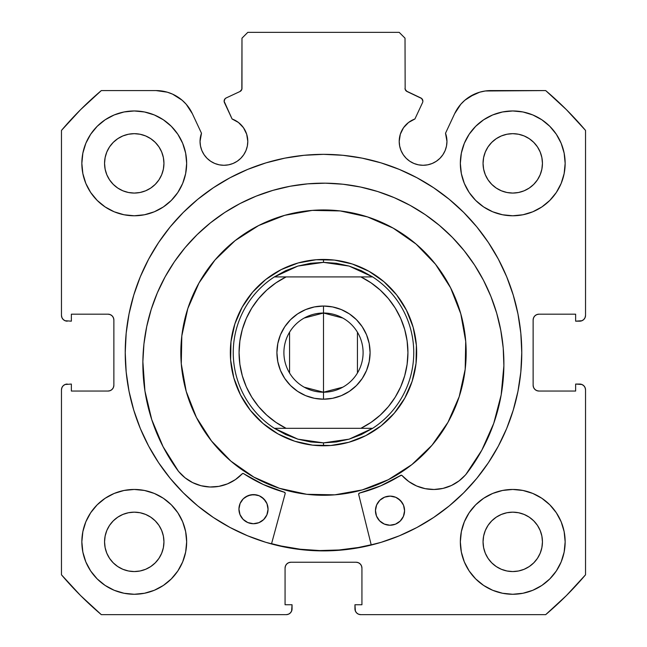 <?xml version="1.0" encoding="UTF-8"?>
<svg xmlns="http://www.w3.org/2000/svg" width="647" height="647" viewBox="0 0 647 647"><rect width="100%" height="100%" fill="white"/><g stroke="black" fill="none" stroke-linecap="round" stroke-linejoin="round"><path stroke-width="0.97" d="M241.841 89.335L241.978 88.356A3.494 3.494 0 0 1 239.964 91.518L226.143 97.964A3.494 3.494 0 0 0 224.452 102.606L232.087 118.983A23.874 23.874 0 0 1 247.793 141.41L246.685 134.236L243.474 127.718L238.46 122.477L232.087 118.983L224.129 101.28L225.043 98.773L226.143 97.964L239.964 91.518L241.841 89.335L241.978 38.173L247.801 32.35L399.199 32.35L405.022 38.173L405.159 89.335L407.036 91.518L421.682 98.506L422.871 101.126A3.494 3.494 0 0 1 422.548 102.606L414.913 118.983L408.54 122.477L403.526 127.718L400.315 134.236L399.207 141.41L399.668 146.068L401.027 150.549L403.227 154.673L406.203 158.297L409.818 161.265L413.943 163.465L418.423 164.823L423.081 165.284L427.74 164.823L432.22 163.465L436.345 161.265L439.96 158.297L442.928 154.673L445.136 150.549L446.495 146.068L446.956 141.41A23.874 23.874 0 0 1 423.081 165.284A23.874 23.874 0 0 1 399.207 141.41L399.668 146.068L401.027 150.549M581.944 320.726L583.829 319.464L585.09 317.58L585.535 315.348L585.535 130.427A343.557 343.557 0 0 0 545.688 90.58L490.944 90.58A40.065 40.065 0 0 0 454.631 113.71L445.516 133.25A23.874 23.874 0 0 1 446.956 141.41L445.516 133.25L454.631 113.71L460.818 104.232L464.853 100.236L469.415 96.856L479.726 92.181L485.274 90.984L545.688 90.58L566.432 109.683L585.535 130.427L585.535 315.348L585.09 317.58L583.829 319.464L581.944 320.726L575.636 321.171L575.636 314.183L538.951 314.183L536.719 314.628L534.834 315.89L533.573 317.774L533.128 320.006L533.128 385.224L533.573 387.456L534.834 389.34L536.719 390.602L538.951 391.047L575.636 391.047L575.636 384.059L579.712 384.059L581.944 384.504L583.829 385.766L585.09 387.65L585.535 389.882L585.535 574.803L566.432 595.547L545.688 614.65L360.767 614.65L358.535 614.205L356.651 612.944L355.389 611.059L354.944 604.751L361.932 604.751L361.932 568.066L361.487 565.834L360.225 563.949L358.341 562.688L356.109 562.243L290.891 562.243L288.659 562.688L286.775 563.949L285.513 565.834L285.068 568.066L285.068 604.751L292.056 604.751L292.056 608.827L291.611 611.059L290.349 612.944L288.465 614.205L286.233 614.65L101.312 614.65L80.568 595.547L61.465 574.803L61.465 389.882L61.91 387.65L63.171 385.766L65.056 384.504L71.364 384.059L71.364 391.047L108.049 391.047L110.281 390.602L112.166 389.34L113.427 387.456L113.872 385.224L113.872 320.006L113.427 317.774L112.166 315.89L110.281 314.628L108.049 314.183L71.364 314.183L71.364 321.171L65.056 320.726L63.171 319.464L61.91 317.58L61.465 315.348L61.465 130.427L80.568 109.683L101.312 90.58L156.056 90.58L167.274 92.181L172.595 94.155L182.147 100.236L186.182 104.232L192.369 113.71L201.484 133.25L200.044 141.41L200.505 146.068L201.864 150.549L204.072 154.673L207.04 158.297L210.655 161.265L214.78 163.465L219.26 164.823L223.919 165.284L228.577 164.823L233.057 163.465L237.182 161.265L240.797 158.297L243.773 154.673L245.973 150.549L247.332 146.068L247.793 141.41A23.874 23.874 0 0 1 223.919 165.284A23.874 23.874 0 0 1 201.484 133.25L200.408 137.269M129.004 314.102A198.273 198.273 0 0 0 125.227 352.615A198.273 198.273 0 0 1 323.5 154.342A198.273 198.273 0 0 1 521.773 352.615A198.273 198.273 0 0 0 517.996 314.102M517.932 313.763A198.273 198.273 0 0 0 488.428 242.568M488.283 242.35A198.273 198.273 0 0 0 449.39 199.438M449.18 199.26A198.273 198.273 0 0 0 433.725 187.8M433.587 187.711A198.273 198.273 0 0 0 213.413 187.711M213.275 187.8A198.273 198.273 0 0 0 197.82 199.26M197.61 199.438A198.273 198.273 0 0 0 158.717 242.35M158.572 242.568A198.273 198.273 0 0 0 129.068 313.763M565.154 541.862A52.407 52.407 0 0 1 512.747 594.269A52.407 52.407 0 0 1 460.341 541.862L461.351 552.085L464.328 561.919L469.172 570.977L475.691 578.919L483.632 585.438L492.691 590.282L502.525 593.259L512.747 594.269L522.97 593.259L532.804 590.282L541.862 585.438L549.804 578.919L556.323 570.977L561.167 561.919L564.144 552.085L565.154 541.862L564.144 531.64L561.167 521.806L556.323 512.747L549.804 504.806L541.862 498.287L532.804 493.443L522.97 490.466L512.747 489.456L502.525 490.466L492.691 493.443L483.632 498.287L475.691 504.806L469.172 512.747L464.328 521.806L461.351 531.64L460.341 541.862A52.407 52.407 0 0 1 512.747 489.456A52.407 52.407 0 0 1 565.154 541.862M186.66 541.862A52.407 52.407 0 0 1 134.252 594.269A52.407 52.407 0 0 1 81.846 541.862L82.856 552.085L85.833 561.919L90.677 570.977L97.196 578.919L105.138 585.438L114.195 590.282L124.03 593.259L134.252 594.269L144.475 593.259L154.31 590.282L163.368 585.438L171.309 578.919L177.828 570.977L182.672 561.919L185.649 552.085L186.66 541.862L185.649 531.64L182.672 521.806L177.828 512.747L171.309 504.806L163.368 498.287L154.31 493.443L144.475 490.466L134.252 489.456L124.03 490.466L114.195 493.443L105.138 498.287L97.196 504.806L90.677 512.747L85.833 521.806L82.856 531.64L81.846 541.862A52.407 52.407 0 0 1 134.252 489.456A52.407 52.407 0 0 1 186.66 541.862M565.154 163.368A52.407 52.407 0 0 1 512.747 215.774A52.407 52.407 0 0 1 460.341 163.368L461.351 173.59L464.328 183.424L469.172 192.482L475.691 200.424L483.632 206.943L492.691 211.787L502.525 214.764L512.747 215.774L522.97 214.764L532.804 211.787L541.862 206.943L549.804 200.424L556.323 192.482L561.167 183.424L564.144 173.59L565.154 163.368L564.144 153.145L561.167 143.31L556.323 134.252L549.804 126.311L541.862 119.792L532.804 114.948L522.97 111.971L512.747 110.96L502.525 111.971L492.691 114.948L483.632 119.792L475.691 126.311L469.172 134.252L464.328 143.31L461.351 153.145L460.341 163.368A52.407 52.407 0 0 1 512.747 110.96A52.407 52.407 0 0 1 565.154 163.368M186.66 163.368A52.407 52.407 0 0 1 134.252 215.774A52.407 52.407 0 0 1 81.846 163.368L82.856 173.59L85.833 183.424L90.677 192.482L97.196 200.424L105.138 206.943L114.195 211.787L124.03 214.764L134.252 215.774L144.475 214.764L154.31 211.787L163.368 206.943L171.309 200.424L177.828 192.482L182.672 183.424L185.649 173.59L186.66 163.368L185.649 153.145L182.672 143.31L177.828 134.252L171.309 126.311L163.368 119.792L154.31 114.948L144.475 111.971L134.252 110.96L124.03 111.971L114.195 114.948L105.138 119.792L97.196 126.311L90.677 134.252L85.833 143.31L82.856 153.145L81.846 163.368A52.407 52.407 0 0 1 134.252 110.96A52.407 52.407 0 0 1 186.66 163.368M163.95 163.368A29.697 29.697 0 0 1 134.252 193.065A29.697 29.697 0 0 1 104.555 163.368A29.697 29.697 0 0 1 134.252 133.67A29.697 29.697 0 0 1 163.95 163.368L163.376 169.158L161.685 174.73L158.944 179.866L155.248 184.363L150.751 188.059L145.615 190.8L140.043 192.491L134.252 193.065L128.462 192.491L122.89 190.8L117.754 188.059L113.257 184.363L109.561 179.866L106.82 174.73L105.129 169.158L104.555 163.368L105.129 157.577L106.82 152.005L109.561 146.869L113.257 142.372L117.754 138.676L122.89 135.935L128.462 134.244L134.252 133.67L140.043 134.244L145.615 135.935L150.751 138.676L155.248 142.372L158.944 146.869L161.685 152.005L163.376 157.577L163.95 163.368M542.445 163.368A29.697 29.697 0 0 1 512.747 193.065A29.697 29.697 0 0 1 483.05 163.368A29.697 29.697 0 0 1 512.747 133.67A29.697 29.697 0 0 1 542.445 163.368L541.871 169.158L540.18 174.73L537.439 179.866L533.743 184.363L529.246 188.059L524.11 190.8L518.538 192.491L512.747 193.065L506.957 192.491L501.385 190.8L496.249 188.059L491.752 184.363L488.056 179.866L485.315 174.73L483.624 169.158L483.05 163.368L483.624 157.577L485.315 152.005L488.056 146.869L491.752 142.372L496.249 138.676L501.385 135.935L506.957 134.244L512.747 133.67L518.538 134.244L524.11 135.935L529.246 138.676L533.743 142.372L537.439 146.869L540.18 152.005L541.871 157.577L542.445 163.368M163.95 541.862A29.697 29.697 0 0 1 134.252 571.56A29.697 29.697 0 0 1 104.555 541.862A29.697 29.697 0 0 1 134.252 512.165A29.697 29.697 0 0 1 163.95 541.862L163.376 547.653L161.685 553.225L158.944 558.361L155.248 562.858L150.751 566.554L145.615 569.295L140.043 570.986L134.252 571.56L128.462 570.986L122.89 569.295L117.754 566.554L113.257 562.858L109.561 558.361L106.82 553.225L105.129 547.653L104.555 541.862L105.129 536.072L106.82 530.5L109.561 525.364L113.257 520.867L117.754 517.171L122.89 514.43L128.462 512.739L134.252 512.165L140.043 512.739L145.615 514.43L150.751 517.171L155.248 520.867L158.944 525.364L161.685 530.5L163.376 536.072L163.95 541.862M542.445 541.862A29.697 29.697 0 0 1 512.747 571.56A29.697 29.697 0 0 1 483.05 541.862A29.697 29.697 0 0 1 512.747 512.165A29.697 29.697 0 0 1 542.445 541.862L541.871 547.653L540.18 553.225L537.439 558.361L533.743 562.858L529.246 566.554L524.11 569.295L518.538 570.986L512.747 571.56L506.957 570.986L501.385 569.295L496.249 566.554L491.752 562.858L488.056 558.361L485.315 553.225L483.624 547.653L483.05 541.862L483.624 536.072L485.315 530.5L488.056 525.364L491.752 520.867L496.249 517.171L501.385 514.43L506.957 512.739L512.747 512.165L518.538 512.739L524.11 514.43L529.246 517.171L533.743 520.867L537.439 525.364L540.18 530.5L541.871 536.072L542.445 541.862M406.211 90.984L420.857 97.964A3.494 3.494 0 0 1 422.548 102.606L414.913 118.983A23.874 23.874 0 0 0 399.207 141.41M517.996 391.128A198.273 198.273 0 0 0 521.773 352.615A198.273 198.273 0 0 1 323.5 550.888A198.273 198.273 0 0 1 125.227 352.615L126.181 372.049L129.036 391.298L133.767 410.174L140.318 428.492L148.64 446.082L158.644 462.767L170.234 478.4L183.303 492.812L197.715 505.881L213.348 517.471L230.033 527.475L247.623 535.797L265.941 542.348L284.817 547.079L304.066 549.934L323.5 550.888L342.934 549.934L362.183 547.079L381.059 542.348L399.377 535.797L416.967 527.475L433.652 517.471L449.285 505.881L463.697 492.812L476.766 478.4L488.356 462.767L498.36 446.082L506.682 428.492L513.233 410.174L517.964 391.298L520.819 372.049L521.773 352.615L520.819 333.181L517.964 313.932L513.233 295.056L506.682 276.738L498.36 259.148L488.356 242.463L476.766 226.83L463.697 212.418L449.285 199.349L433.652 187.759L416.967 177.755L399.377 169.433L381.059 162.882L362.183 158.151L342.934 155.296L323.5 154.342L304.066 155.296L284.817 158.151L265.941 162.882L247.623 169.433L230.033 177.755L213.348 187.759L197.715 199.349L183.303 212.418L170.234 226.83L158.644 242.463L148.64 259.148L140.318 276.738L133.767 295.056L129.036 313.932L126.181 333.181L125.227 352.615A198.273 198.273 0 0 0 129.004 391.128M413.943 163.465L418.423 164.823L423.081 165.284L427.74 164.823M446.495 146.068L446.956 141.41M464.853 100.236L474.405 94.155M479.726 92.181L485.274 90.984M536.719 314.628L534.834 315.89M533.573 317.774L533.128 320.006A5.823 5.823 0 0 1 538.951 314.183L575.636 314.183L575.636 321.171L579.712 321.171A5.823 5.823 0 0 0 585.535 315.348M536.719 390.602L538.951 391.047A5.823 5.823 0 0 1 533.128 385.224L533.128 320.006M538.951 391.047L575.636 391.047L575.636 384.059L581.944 384.504M583.829 385.766L585.09 387.65M579.712 384.059A5.823 5.823 0 0 1 585.535 389.882L585.535 574.803A343.557 343.557 0 0 1 545.688 614.65L360.767 614.65L358.535 614.205M356.651 612.944L355.389 611.059M358.341 562.688L356.109 562.243A5.823 5.823 0 0 1 361.932 568.066L361.932 604.751L354.944 604.751L354.944 608.827A5.823 5.823 0 0 0 360.767 614.65M288.659 562.688L286.775 563.949M285.513 565.834L285.068 568.066A5.823 5.823 0 0 1 290.891 562.243L356.109 562.243M285.068 568.066L285.068 604.751L292.056 604.751L291.611 611.059L290.349 612.944L288.465 614.205M292.056 608.827A5.823 5.823 0 0 1 286.233 614.65L101.312 614.65A343.557 343.557 0 0 1 61.465 574.803L61.465 389.882L61.91 387.65L63.171 385.766L65.056 384.504L71.364 384.059L71.364 391.047L108.049 391.047A5.823 5.823 0 0 0 113.872 385.224L113.427 387.456M110.281 390.602L112.166 389.34M113.872 385.224L113.872 320.006A5.823 5.823 0 0 0 108.049 314.183L71.364 314.183L71.364 321.171L65.056 320.726M63.171 319.464L61.91 317.58M161.726 90.984L167.274 92.181L172.595 94.155L182.147 100.236M200.505 146.068L201.864 150.549L204.072 154.673M210.655 161.265L214.78 163.465L219.26 164.823L223.919 165.284L228.577 164.823L233.057 163.465M245.973 150.549L247.332 146.068L247.793 141.41M239.964 91.518L240.789 90.984M241.978 88.356L241.978 38.173L247.801 32.35L399.199 32.35L405.022 38.173L405.159 89.335M183.675 559.307L185.649 552.085M185.649 531.64L183.877 525.016M183.675 180.812L185.649 173.59M185.649 153.145L183.877 146.521M461.351 173.59L463.123 180.214M463.325 145.923L461.351 153.145M461.351 552.085L463.123 558.709M463.325 524.418L461.351 531.64M201.484 133.25L192.369 113.71A40.065 40.065 0 0 0 156.056 90.58L101.312 90.58A343.557 343.557 0 0 0 61.465 130.427L61.465 315.348A5.823 5.823 0 0 0 67.288 321.171M134.252 110.96L132.36 110.993M512.747 215.774L514.64 215.742M134.252 489.456L132.36 489.488M512.747 594.269L514.64 594.237M158.944 146.869L155.248 142.372L150.751 138.676M122.89 135.935L117.754 138.676L113.257 142.372L109.561 146.869M109.561 179.866L113.257 184.363L117.754 188.059M150.751 188.059L155.248 184.363L158.944 179.866M537.439 146.869L533.743 142.372L529.246 138.676M496.249 138.676L491.752 142.372L488.056 146.869M488.056 179.866L491.752 184.363L496.249 188.059M529.246 188.059L533.743 184.363L537.439 179.866M158.944 525.364L155.248 520.867L150.751 517.171M117.754 517.171L113.257 520.867L109.561 525.364M109.561 558.361L113.257 562.858L117.754 566.554M134.252 571.56L140.043 570.986M150.751 566.554L155.248 562.858L158.944 558.361M537.439 525.364L533.743 520.867L529.246 517.171M496.249 517.171L491.752 520.867L488.056 525.364M485.315 553.225L488.056 558.361L491.752 562.858L496.249 566.554M512.747 571.56L518.538 570.986M529.246 566.554L533.743 562.858L537.439 558.361M61.465 389.882A5.823 5.823 0 0 1 67.288 384.059M129.068 391.467A198.273 198.273 0 0 0 158.572 462.662M158.717 462.88A198.273 198.273 0 0 0 197.61 505.792M197.82 505.97A198.273 198.273 0 0 0 213.275 517.43M213.413 517.519A198.273 198.273 0 0 0 433.587 517.519M433.725 517.43A198.273 198.273 0 0 0 449.18 505.97M449.39 505.792A198.273 198.273 0 0 0 488.283 462.88M488.428 462.662A198.273 198.273 0 0 0 517.932 391.467M381.059 162.882L362.183 158.151M284.817 158.151L265.941 162.882M133.767 295.056L129.036 313.932M265.941 542.348L284.817 547.079M371.257 545.049L358.697 494.462L371.257 545.049L362.183 547.079L381.059 542.348M513.233 410.174L517.964 391.298M407.036 91.518A3.494 3.494 0 0 1 405.022 88.356M284.72 215.322A142.663 142.663 0 0 1 460.793 313.835A142.663 142.663 0 0 1 362.28 489.908A142.663 142.663 0 0 1 186.207 391.395A142.663 142.663 0 0 1 284.72 215.322L312.25 210.396L340.209 210.93L367.528 216.915L393.158 228.116L416.11 244.097L435.496 264.243L450.587 287.794L460.793 313.835L465.719 341.365L465.185 369.324L459.2 396.643L447.999 422.273L432.018 445.225L411.872 464.611L388.321 479.702L362.28 489.908L334.75 494.834L306.791 494.3L279.472 488.315L253.842 477.114L230.89 461.133L211.504 440.987L196.413 417.436L186.207 391.395L181.281 363.865L181.815 335.906L187.8 308.587L199.001 282.957L214.982 260.005L235.128 240.619L258.679 225.528L284.72 215.322M271.57 543.666L281.154 546.011L300.313 549.238L319.699 550.557L339.117 549.982L358.381 547.499L371.184 544.766A197.982 197.982 0 0 1 271.57 543.666L281.113 546.003M298.17 262.957L281.17 269.621L265.788 279.472L252.629 292.137L242.196 307.123L234.877 323.864L230.971 341.705L230.623 359.967L233.842 377.945L240.506 394.945L250.357 410.327L263.022 423.486L278.008 433.919L294.749 441.238L312.59 445.144L330.852 445.492L348.83 442.273L365.83 435.609L381.212 425.758L394.371 413.093L404.804 398.107L412.123 381.366L416.029 363.525L416.377 345.263L413.158 327.285L406.494 310.285L396.643 294.903L383.978 281.744L368.992 271.311L352.251 263.992L334.41 260.086L316.148 259.738L298.17 262.957M304.179 318.049L323.5 313.019A39.596 39.596 0 0 0 283.904 352.615A39.596 39.596 0 0 0 323.5 392.211L323.5 399.199A46.584 46.584 0 0 1 276.916 352.615A46.584 46.584 0 0 1 323.5 306.031L323.5 392.211A39.596 39.596 0 0 1 283.904 352.615A39.596 39.596 0 0 1 323.5 313.019L342.821 318.049M342.821 387.181L323.5 392.211L304.179 387.181M289.557 373.004L289.557 332.226M318.033 445.621L323.5 445.783L323.5 442.872L323.5 445.783A93.168 93.168 0 0 1 230.332 352.615A93.168 93.168 0 0 1 323.5 259.447L323.5 262.358L323.5 259.447A93.168 93.168 0 0 1 416.668 352.615A93.168 93.168 0 0 1 323.5 445.783A93.168 93.168 0 0 0 416.668 352.615A93.168 93.168 0 0 0 323.5 259.447L319.82 259.52M349.121 266.071A90.256 90.256 0 0 1 349.137 266.079L372.648 276.916A90.256 90.256 0 0 1 372.648 428.314L349.129 439.159A90.256 90.256 0 0 1 349.121 439.159A90.256 90.256 0 0 0 349.129 439.159L323.5 442.872L297.871 439.159A90.256 90.256 0 0 1 297.871 439.159L274.352 428.314A90.256 90.256 0 0 1 274.352 276.916L297.871 266.071A90.256 90.256 0 0 1 297.879 266.071A90.256 90.256 0 0 0 297.871 266.071L323.5 262.358L349.129 266.071A90.256 90.256 0 0 0 349.121 266.071L336.448 263.289L323.5 262.358L310.552 263.289L297.871 266.071L285.715 270.648L274.352 276.916L372.648 276.916L361.285 270.648L349.129 266.071M310.714 260.329L301.728 262.027M292.954 264.599L284.478 268.012M276.374 272.241L268.723 277.248M261.598 282.982L255.072 289.387M249.2 296.399L246.054 300.831M246.03 300.855L244.048 303.953M239.665 311.975L236.082 320.386M233.349 329.113L231.472 338.058M230.494 347.148L230.405 356.295M231.214 365.401L232.912 374.387M235.484 383.161L238.897 391.637M243.126 399.741L248.133 407.392M253.867 414.517L260.272 421.043M267.284 426.915L271.716 430.061M271.74 430.085L274.838 432.067M282.86 436.45L291.271 440.033M299.998 442.766L308.942 444.643M328.967 259.609L323.5 259.447A93.168 93.168 0 0 0 230.332 352.615A93.168 93.168 0 0 0 323.5 445.783L327.18 445.71M336.286 444.901L345.272 443.203M354.046 440.631L362.522 437.218M370.626 432.989L378.277 427.982M385.402 422.248L391.928 415.843M397.8 408.831L400.946 404.399M400.97 404.375L402.952 401.277M407.335 393.255L410.918 384.844M413.651 376.117L415.528 367.173M416.506 358.082L416.595 348.935M415.786 339.829L414.088 330.843M411.516 322.069L408.103 313.593M403.874 305.489L398.867 297.838M393.133 290.713L386.728 284.187M379.716 278.315L375.284 275.169M375.26 275.145L372.162 273.163M364.14 268.78L355.729 265.197M347.002 262.464L338.058 260.587M297.871 439.159A90.256 90.256 0 0 0 297.879 439.159L285.715 434.582L274.352 428.314L372.648 428.314L361.285 434.582L349.129 439.159L336.448 441.941L323.5 442.872L310.552 441.941L297.871 439.159M360.897 276.916L371.022 282.828L380.234 290.082L388.354 298.55L395.22 308.053L400.703 318.421L404.69 329.444L407.117 340.92L407.933 352.615L407.117 364.31L404.69 375.786L400.703 386.809L395.22 397.177L388.354 406.68L380.234 415.148L371.022 422.402L360.897 428.314L286.103 428.314L275.978 422.402L266.766 415.148L258.646 406.68L251.78 397.177L246.297 386.809L242.31 375.786L239.883 364.31L239.067 352.615L239.883 340.92L242.31 329.444L246.297 318.421L251.78 308.053L258.646 298.55L266.766 290.082L275.978 282.828L286.103 276.916L360.897 276.916A84.433 84.433 0 0 1 360.897 428.314L372.648 428.314A90.256 90.256 0 0 0 372.648 276.916L360.897 276.916M323.5 399.199L332.59 398.301L341.325 395.657L349.38 391.346L356.44 385.555L362.231 378.495L366.542 370.44L369.186 361.705L370.084 352.615L369.186 343.525L366.542 334.79L362.231 326.735L356.44 319.675L349.38 313.884L341.325 309.573L332.59 306.929L323.5 306.031L314.41 306.929L305.675 309.573L297.62 313.884L290.56 319.675L284.769 326.735L280.458 334.79L277.814 343.525L276.916 352.615L277.814 361.705L280.458 370.44L284.769 378.495L290.56 385.555L297.62 391.346L305.675 395.657L314.41 398.301L323.5 399.199L323.5 313.019A39.596 39.596 0 0 1 363.096 352.615A39.596 39.596 0 0 1 323.5 392.211A39.596 39.596 0 0 0 363.096 352.615A39.596 39.596 0 0 0 323.5 313.019L323.5 306.031A46.584 46.584 0 0 1 370.084 352.615A46.584 46.584 0 0 1 323.5 399.199M286.103 276.916L274.352 276.916A90.256 90.256 0 0 0 274.352 428.314L286.103 428.314A84.433 84.433 0 0 1 286.103 276.916M357.443 332.226L357.443 373.004M358.915 493.467L358.664 494.171A1.165 1.165 0 0 0 358.697 494.462A1.165 1.165 0 0 1 358.664 494.171L359.538 493.054L380.768 485.816L401.003 475.238L402.111 475.594L408.799 481.554L416.595 485.97L425.144 488.655L434.064 489.48L442.969 488.404L451.436 485.493L459.103 480.858L465.678 474.761L481.813 450.207L493.75 423.356L501.166 394.937L503.884 365.684A180.521 180.521 0 0 1 465.678 474.761L481.813 450.207M377.994 502.468A14.557 14.557 0 0 0 375.462 510.515A14.557 14.557 0 0 1 390.181 496.12A14.557 14.557 0 0 1 404.577 510.839A14.557 14.557 0 0 1 389.858 525.235A14.557 14.557 0 0 1 375.462 510.515A14.557 14.557 0 0 0 389.858 525.235A14.557 14.557 0 0 0 404.577 510.839L403.534 505.25L400.428 500.495L395.738 497.284L390.181 496.12L384.601 497.163L379.846 500.268L376.635 504.951L375.462 510.515L376.514 516.096L379.611 520.851L384.302 524.062L389.858 525.235L395.446 524.183L400.202 521.086L403.404 516.395L404.577 510.839A14.557 14.557 0 0 0 402.224 502.735L398.245 498.659M241.468 500.956A14.557 14.557 0 0 0 238.937 509.003A14.557 14.557 0 0 1 253.656 494.607A14.557 14.557 0 0 1 268.052 509.326A14.557 14.557 0 0 1 253.333 523.722A14.557 14.557 0 0 1 238.937 509.003A14.557 14.557 0 0 0 253.333 523.722A14.557 14.557 0 0 0 268.052 509.326L267.001 503.738L263.903 498.983L259.212 495.772L253.656 494.607L248.068 495.651L243.312 498.756L240.11 503.439L238.937 509.003L239.98 514.583L243.086 519.339L247.777 522.55L253.333 523.722L258.913 522.671L263.669 519.565L266.879 514.883L268.052 509.326A14.557 14.557 0 0 0 265.699 501.223M465.703 474.728A180.521 180.521 0 0 0 483.568 280.466M165.066 276.932A180.521 180.521 0 0 0 142.874 361.681A180.521 180.521 0 0 1 325.376 183.174A180.521 180.521 0 0 1 503.884 365.684L503.212 347.981L500.802 330.431L496.694 313.197L490.911 296.455L483.511 280.353L474.574 265.06L464.182 250.721L452.431 237.457L439.434 225.415L425.322 214.707L410.23 205.431L394.306 197.683L377.686 191.528L360.557 187.032L343.064 184.241L325.376 183.174L307.673 183.853L290.123 186.255L272.897 190.372L256.147 196.154L240.053 203.546L224.76 212.483L210.412 222.883L197.157 234.635L185.115 247.623L174.399 261.736L165.131 276.827L157.375 292.759L151.22 309.371L146.732 326.509L143.933 344.002L142.874 361.681A180.521 180.521 0 0 0 178.629 471.55M483.455 280.248A180.521 180.521 0 0 0 474.631 265.157M474.518 264.971A180.521 180.521 0 0 0 343.136 184.249M342.991 184.233A180.521 180.521 0 0 0 325.498 183.174M325.255 183.174A180.521 180.521 0 0 0 307.746 183.845M307.6 183.853A180.521 180.521 0 0 0 174.464 261.647M174.342 261.825A180.521 180.521 0 0 0 165.187 276.722M285.165 493.653L271.497 543.949L285.165 493.653A1.165 1.165 0 0 0 285.165 493.645L285.198 493.2L285.165 493.653A1.165 1.165 0 0 0 284.356 492.221L285.198 493.2A1.165 1.165 0 0 0 285.052 492.771L285.198 493.2M143.933 344.002L142.874 361.681L144.936 390.99L151.73 419.571L163.068 446.673L178.653 471.574A180.521 180.521 0 0 1 142.874 361.681L144.936 390.99L151.73 419.571L163.068 446.673L178.653 471.574L185.082 477.818L192.652 482.622L201.055 485.727L209.927 486.997L218.864 486.366L227.469 483.875L235.362 479.629L242.188 473.822L243.304 473.491L263.297 484.514L284.761 492.432A1.165 1.165 0 0 0 284.753 492.424M503.212 347.981L500.802 330.431M496.694 313.197L490.911 296.455L483.511 280.353M452.431 237.457L439.434 225.415L425.322 214.707M394.306 197.683L377.686 191.528M360.557 187.032L343.064 184.241M307.673 183.853L290.123 186.255M256.147 196.154L240.053 203.546L224.76 212.483M185.115 247.623L174.399 261.736M178.653 471.574L178.693 471.534A42.387 42.387 0 0 0 242.188 473.822L242.188 473.822A42.387 42.387 0 0 1 178.693 471.534L185.082 477.818M201.055 485.727L209.927 486.997M263.297 484.514L284.356 492.221A144.993 144.993 0 0 1 243.668 473.653A1.165 1.165 0 0 0 243.304 473.491L243.668 473.653A1.165 1.165 0 0 0 242.188 473.822L242.9 473.467A1.165 1.165 0 0 0 242.892 473.467M402.111 475.594A1.165 1.165 0 0 0 402.102 475.594A42.387 42.387 0 0 0 465.63 474.72A42.387 42.387 0 0 1 402.111 475.594A1.165 1.165 0 0 0 400.63 475.391A144.993 144.993 0 0 1 359.538 493.054L380.768 485.816L401.407 475.221A1.165 1.165 0 0 0 401.399 475.221M265.682 501.207L261.712 497.147A14.557 14.557 0 0 0 259.221 495.78L256.487 494.915L250.81 494.85L245.537 496.969A14.557 14.557 0 0 0 243.321 498.748L241.477 500.94A14.557 14.557 0 0 1 243.304 498.764M382.078 498.473A14.557 14.557 0 0 1 395.729 497.284L390.181 496.12L384.601 497.163L382.07 498.481A14.557 14.557 0 0 0 379.854 500.26M379.846 500.268L378.01 502.452A14.557 14.557 0 0 1 379.829 500.277M265.674 501.19A14.557 14.557 0 0 0 263.911 498.991M263.887 498.974A14.557 14.557 0 0 0 261.72 497.155M259.204 495.772A14.557 14.557 0 0 0 250.818 494.85M250.81 494.858A14.557 14.557 0 0 0 248.084 495.642M248.06 495.659A14.557 14.557 0 0 0 245.553 496.961M402.199 502.703A14.557 14.557 0 0 0 400.436 500.503M400.42 500.487A14.557 14.557 0 0 0 398.253 498.667M398.228 498.651A14.557 14.557 0 0 0 395.754 497.292M243.709 473.677A144.993 144.993 0 0 0 284.284 492.205M359.619 493.038A144.993 144.993 0 0 0 400.582 475.416M358.664 494.171A1.165 1.165 0 0 1 359.538 493.054"/></g></svg>

